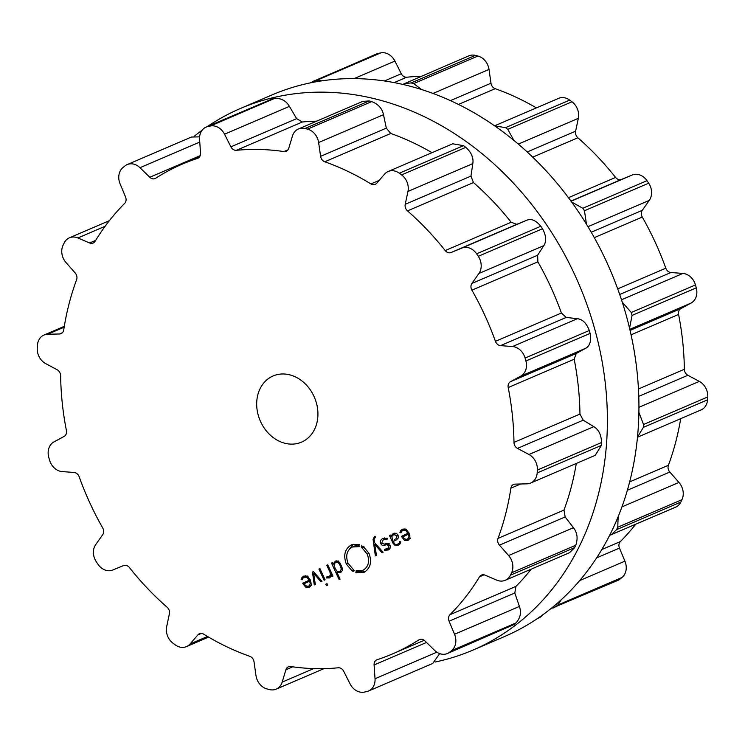 <?xml version="1.0" encoding="UTF-8"?>
<svg xmlns="http://www.w3.org/2000/svg" width="745" height="745" viewBox="0 0 745 745"><rect width="100%" height="100%" fill="white"/><g stroke="black" fill="none" stroke-linecap="round" stroke-linejoin="round"><path stroke-width="1.12" d="M504.486 636.556A294.703 241.706 -113.2 0 0 610.397 270.426A294.703 241.706 -113.2 0 0 272.065 94.904L240.514 108.444A294.703 241.706 -113.2 0 0 233.595 111.573A294.703 241.706 -113.2 0 0 207.445 126.52A294.703 241.706 -113.2 0 1 233.595 111.573A294.703 241.706 -113.2 0 1 240.514 108.444A294.703 241.706 -113.2 0 1 578.846 283.957A294.703 241.706 -113.2 0 1 472.935 650.096A294.703 241.706 -113.2 0 0 578.846 283.957A294.703 241.706 -113.2 0 0 240.514 108.444L272.065 94.904A294.703 241.706 -113.2 0 1 610.397 270.426A294.703 241.706 -113.2 0 1 504.486 636.556L472.935 650.096A294.703 241.706 -113.2 0 1 435.108 662.026A294.703 241.706 -113.2 0 0 472.935 650.096L504.486 636.556M202.091 130.273A294.703 241.706 -113.2 0 0 194.194 136.288A294.703 241.706 -113.2 0 1 202.091 130.273M637.496 437.203L701.026 409.946A14.406 11.808 -113.2 0 0 707.554 399.832A294.703 241.706 -113.2 0 0 707.657 398.389A294.703 241.706 -113.2 0 0 707.75 396.955A14.406 11.808 -113.2 0 0 699.332 381.393L687.877 375.275A5.997 4.926 66.8 0 1 684.357 369.287A266.505 218.574 -113.2 0 0 682.727 341.89A266.505 218.574 -113.2 0 0 678.583 314.437A5.997 4.926 66.8 0 1 680.865 308.598L691.09 303.047A14.406 11.808 -113.2 0 0 696.277 287.849A294.703 241.706 -113.2 0 0 695.877 286.397A294.703 241.706 -113.2 0 0 695.467 284.944A14.406 11.808 -113.2 0 0 682.904 273.434L670.891 272.521A5.997 4.926 66.8 0 1 665.816 268.209A266.505 218.574 -113.2 0 0 655.153 242.106A266.505 218.574 -113.2 0 0 642.283 217.056A5.997 4.926 66.8 0 1 642.283 210.332L649.295 200.368A14.406 11.808 -113.2 0 0 648.671 183.196A294.703 241.706 -113.2 0 0 647.833 181.948A294.703 241.706 -113.2 0 0 646.995 180.7A14.406 11.808 -113.2 0 0 632.198 175L621.451 179.424A5.997 4.926 66.8 0 1 615.584 177.45A266.505 218.574 -113.2 0 0 597.509 156.608A266.505 218.574 -113.2 0 0 577.878 137.778A5.997 4.926 66.8 0 1 575.606 131.195L578.334 118.334A14.406 11.808 -113.2 0 0 571.992 101.786A294.703 241.706 -113.2 0 0 570.847 100.938A294.703 241.706 -113.2 0 0 569.692 100.1A14.406 11.808 -113.2 0 0 558.545 98.387L494.587 125.831M536.409 107.885A266.505 218.574 -113.2 0 0 518.585 98.415A266.505 218.574 -113.2 0 0 495.174 88.674A5.997 4.926 66.8 0 1 490.983 83.226L489.009 69.425A14.406 11.808 -113.2 0 0 477.908 56.033A294.703 241.706 -113.2 0 0 476.623 55.707A294.703 241.706 -113.2 0 0 475.347 55.391A14.406 11.808 -113.2 0 0 468.801 55.866L402.728 84.418M421.046 76.362A266.505 218.574 -113.2 0 0 406.761 77.21A5.997 4.926 66.8 0 1 401.285 73.727L394.915 61.09A14.406 11.808 -113.2 0 0 380.751 52.895A294.703 241.706 -113.2 0 0 379.531 53.146A294.703 241.706 -113.2 0 0 378.302 53.407A14.406 11.808 -113.2 0 0 376.504 53.975L309.892 82.974M537.555 618.48L538.877 617.912A14.406 11.808 -113.2 0 0 542.909 614.727M550.806 608.712L617.819 580.402A14.406 11.808 -113.2 0 0 620.073 579.042A294.703 241.706 -113.2 0 0 621.051 578.26A294.703 241.706 -113.2 0 0 622.028 577.459A14.406 11.808 -113.2 0 0 624.915 561.162L619.468 548.087A5.997 4.926 66.8 0 1 620.352 541.587A266.505 218.574 -113.2 0 0 635.606 524.35M609.652 535.348L675.575 507.196A14.406 11.808 -113.2 0 0 680.8 502.083A294.703 241.706 -113.2 0 0 681.386 500.882A294.703 241.706 -113.2 0 0 681.964 499.671A14.406 11.808 -113.2 0 0 678.965 482.425L669.82 472.041A5.997 4.926 66.8 0 1 668.395 465.28A266.505 218.574 -113.2 0 0 676.05 440.77A266.505 218.574 -113.2 0 0 680.697 418.662M695.467 284.944L631.266 312.5A294.703 241.706 66.8 0 1 631.667 313.952A294.703 241.706 66.8 0 1 632.067 315.405L629.553 328.191M631.266 312.5L622.289 302.209M586.483 224.254L584.462 210.742A294.703 241.706 66.8 0 0 583.624 209.494A294.703 241.706 66.8 0 0 582.786 208.255L571.601 201.979M707.75 396.955L643.54 424.501L638.912 412.404M643.54 424.501A294.703 241.706 66.8 0 1 643.447 425.944A294.703 241.706 66.8 0 1 643.345 427.379L637.506 437.119M513.91 140.442L507.783 129.341A294.703 241.706 66.8 0 0 506.637 128.494A294.703 241.706 66.8 0 0 505.482 127.646L494.606 125.84M681.964 499.671L617.754 527.218L618.145 516.788M617.754 527.218A294.703 241.706 66.8 0 1 617.177 528.429A294.703 241.706 66.8 0 1 616.59 529.639L611.207 534.817M421.577 89.558L413.699 83.589A294.703 241.706 66.8 0 0 412.423 83.263A294.703 241.706 66.8 0 0 411.138 82.946L404.461 83.477M622.028 577.459L557.819 605.014L561.227 599.781M557.819 605.014A294.703 241.706 66.8 0 1 556.841 605.806A294.703 241.706 66.8 0 1 555.863 606.598L553.591 607.957M321.905 80.842L316.541 80.451A294.703 241.706 66.8 0 0 315.321 80.693A294.703 241.706 66.8 0 0 314.101 80.954L312.285 81.531M302.349 441.757A36.002 29.53 66.8 0 1 301.511 442.139A36.002 29.53 66.8 0 1 260.173 420.702A36.002 29.53 66.8 0 1 273.108 375.964A36.002 29.53 66.8 0 1 314.222 396.889A36.002 29.53 66.8 0 1 302.349 441.757M525.495 359.509A294.703 241.706 -113.2 0 0 525.085 358.056A14.406 11.808 -113.2 0 0 512.523 346.546L500.51 345.624A5.997 4.926 66.8 0 1 495.434 341.322A266.505 218.574 -113.2 0 0 484.771 315.219A266.505 218.574 -113.2 0 0 471.902 290.168A5.997 4.926 66.8 0 1 471.902 283.435L478.914 273.48A14.406 11.808 -113.2 0 0 478.29 256.299A294.703 241.706 -113.2 0 0 477.452 255.051A294.703 241.706 -113.2 0 0 476.614 253.812A14.406 11.808 -113.2 0 0 461.816 248.104L451.07 252.527A5.997 4.926 66.8 0 1 445.203 250.562A266.505 218.574 -113.2 0 0 427.127 229.721A266.505 218.574 -113.2 0 0 407.496 210.891A5.997 4.926 66.8 0 1 405.224 204.298L407.953 191.437A14.406 11.808 -113.2 0 0 401.611 174.898A294.703 241.706 -113.2 0 0 400.465 174.051A294.703 241.706 -113.2 0 0 399.311 173.203A14.406 11.808 -113.2 0 0 388.164 171.499A14.406 11.808 -113.2 0 0 384.532 174.172L376.691 183.261A5.997 4.926 66.8 0 1 375.182 184.378A5.997 4.926 66.8 0 1 370.935 183.931A266.505 218.574 -113.2 0 0 348.204 171.527A266.505 218.574 -113.2 0 0 324.792 161.777A5.997 4.926 66.8 0 1 320.601 156.329L318.627 142.537A14.406 11.808 -113.2 0 0 307.527 129.146A294.703 241.706 -113.2 0 0 306.242 128.82A294.703 241.706 -113.2 0 0 304.966 128.503A14.406 11.808 -113.2 0 0 298.419 128.978A14.406 11.808 -113.2 0 0 292.45 135.99L288.715 148.367A5.997 4.926 66.8 0 1 286.229 151.291A5.997 4.926 66.8 0 1 283.938 151.57A266.505 218.574 -113.2 0 0 260.005 149.494A266.505 218.574 -113.2 0 0 236.379 150.313A5.997 4.926 66.8 0 1 230.903 146.84L224.534 134.202A14.406 11.808 -113.2 0 0 210.369 126.007A294.703 241.706 -113.2 0 0 209.149 126.259A294.703 241.706 -113.2 0 0 207.93 126.51A14.406 11.808 -113.2 0 0 206.123 127.088A14.406 11.808 -113.2 0 0 199.585 139.389L200.517 153.163A5.997 4.926 66.8 0 1 197.798 158.285A5.997 4.926 66.8 0 1 197.453 158.415A266.505 218.574 -113.2 0 0 182.227 164.142A266.505 218.574 -113.2 0 0 175.969 166.973A266.505 218.574 -113.2 0 0 155.724 178.241A5.997 4.926 66.8 0 1 155.128 178.558A5.997 4.926 66.8 0 1 149.792 177.263L139.986 167.709A14.406 11.808 -113.2 0 0 127.181 164.598A14.406 11.808 -113.2 0 0 124.927 165.958A294.703 241.706 -113.2 0 0 123.949 166.74A294.703 241.706 -113.2 0 0 122.972 167.541A14.406 11.808 -113.2 0 0 120.085 183.838L125.533 196.913A5.997 4.926 66.8 0 1 124.648 203.413A266.505 218.574 -113.2 0 0 108.872 221.312A266.505 218.574 -113.2 0 0 95.099 241.315A5.997 4.926 66.8 0 1 93.134 243.047A5.997 4.926 66.8 0 1 89.614 242.982L77.88 237.962A14.406 11.808 -113.2 0 0 69.425 237.804A14.406 11.808 -113.2 0 0 64.2 242.917A294.703 241.706 -113.2 0 0 63.614 244.118A294.703 241.706 -113.2 0 0 63.036 245.328A14.406 11.808 -113.2 0 0 66.035 262.575L75.18 272.959A5.997 4.926 66.8 0 1 76.605 279.72A266.505 218.574 -113.2 0 0 68.95 304.23A266.505 218.574 -113.2 0 0 63.735 329.914A5.997 4.926 66.8 0 1 61.071 333.648A5.997 4.926 66.8 0 1 59.544 333.974L47.652 334.263A14.406 11.808 -113.2 0 0 43.974 335.054A14.406 11.808 -113.2 0 0 37.446 345.168A294.703 241.706 -113.2 0 0 37.343 346.611A294.703 241.706 -113.2 0 0 37.25 348.045A14.406 11.808 -113.2 0 0 45.669 363.607L57.123 369.725A5.997 4.926 66.8 0 1 60.643 375.713A266.505 218.574 -113.2 0 0 62.273 403.11A266.505 218.574 -113.2 0 0 66.417 430.563A5.997 4.926 66.8 0 1 64.135 436.402L53.91 441.953A14.406 11.808 -113.2 0 0 48.723 457.151A294.703 241.706 -113.2 0 0 49.123 458.603A294.703 241.706 -113.2 0 0 49.533 460.056A14.406 11.808 -113.2 0 0 62.096 471.566L74.109 472.479A5.997 4.926 66.8 0 1 79.184 476.791A266.505 218.574 -113.2 0 0 89.847 502.894A266.505 218.574 -113.2 0 0 102.717 527.944A5.997 4.926 66.8 0 1 102.717 534.668L95.705 544.632A14.406 11.808 -113.2 0 0 96.329 561.804A294.703 241.706 -113.2 0 0 97.167 563.052A294.703 241.706 -113.2 0 0 98.005 564.3A14.406 11.808 -113.2 0 0 112.802 570L123.549 565.576A5.997 4.926 66.8 0 1 129.416 567.55A266.505 218.574 -113.2 0 0 147.491 588.392A266.505 218.574 -113.2 0 0 167.122 607.222A5.997 4.926 66.8 0 1 169.394 613.806L166.666 626.666A14.406 11.808 -113.2 0 0 173.008 643.214A294.703 241.706 -113.2 0 0 174.153 644.062A294.703 241.706 -113.2 0 0 175.308 644.9A14.406 11.808 -113.2 0 0 186.455 646.613A14.406 11.808 -113.2 0 0 190.087 643.941L197.928 634.852A5.997 4.926 66.8 0 1 199.436 633.734A5.997 4.926 66.8 0 1 203.683 634.181A266.505 218.574 -113.2 0 0 226.415 646.586A266.505 218.574 -113.2 0 0 249.826 656.326A5.997 4.926 66.8 0 1 254.017 661.774L255.991 675.575A14.406 11.808 -113.2 0 0 267.092 688.967A294.703 241.706 -113.2 0 0 268.377 689.293A294.703 241.706 -113.2 0 0 269.653 689.609A14.406 11.808 -113.2 0 0 276.199 689.134A14.406 11.808 -113.2 0 0 282.169 682.113L285.903 669.746A5.997 4.926 66.8 0 1 288.389 666.822A5.997 4.926 66.8 0 1 290.68 666.533A266.505 218.574 -113.2 0 0 314.613 668.619A266.505 218.574 -113.2 0 0 338.239 667.79A5.997 4.926 66.8 0 1 343.715 671.273L350.085 683.91A14.406 11.808 -113.2 0 0 364.249 692.105A294.703 241.706 -113.2 0 0 365.469 691.854A294.703 241.706 -113.2 0 0 366.698 691.593A14.406 11.808 -113.2 0 0 368.496 691.025A14.406 11.808 -113.2 0 0 375.033 678.723L374.102 664.95A5.997 4.926 66.8 0 1 376.821 659.819A5.997 4.926 66.8 0 1 377.166 659.697A266.505 218.574 -113.2 0 0 392.392 653.961A266.505 218.574 -113.2 0 0 398.649 651.13A266.505 218.574 -113.2 0 0 418.895 639.862A5.997 4.926 66.8 0 1 419.491 639.545A5.997 4.926 66.8 0 1 424.827 640.84L434.633 650.394A14.406 11.808 -113.2 0 0 447.438 653.505A14.406 11.808 -113.2 0 0 449.691 652.154A294.703 241.706 -113.2 0 0 450.669 651.363A294.703 241.706 -113.2 0 0 451.647 650.571A14.406 11.808 -113.2 0 0 454.534 634.274L449.086 621.2A5.997 4.926 66.8 0 1 449.971 614.69A266.505 218.574 -113.2 0 0 465.746 596.801A266.505 218.574 -113.2 0 0 479.519 576.798A5.997 4.926 66.8 0 1 481.484 575.056A5.997 4.926 66.8 0 1 485.004 575.131L496.738 580.141A14.406 11.808 -113.2 0 0 505.194 580.308A14.406 11.808 -113.2 0 0 510.418 575.196A294.703 241.706 -113.2 0 0 511.005 573.985A294.703 241.706 -113.2 0 0 511.582 572.775A14.406 11.808 -113.2 0 0 508.584 555.537L499.439 545.154A5.997 4.926 66.8 0 1 498.014 538.384A266.505 218.574 -113.2 0 0 505.669 513.873A266.505 218.574 -113.2 0 0 510.884 488.189A5.997 4.926 66.8 0 1 513.547 484.464A5.997 4.926 66.8 0 1 515.074 484.129L526.966 483.84A14.406 11.808 -113.2 0 0 530.645 483.049A14.406 11.808 -113.2 0 0 537.173 472.935A294.703 241.706 -113.2 0 0 537.275 471.501A294.703 241.706 -113.2 0 0 537.368 470.058A14.406 11.808 -113.2 0 0 528.95 454.506L517.496 448.388A5.997 4.926 66.8 0 1 513.976 442.39A266.505 218.574 -113.2 0 0 512.346 415.002A266.505 218.574 -113.2 0 0 508.202 387.54A5.997 4.926 66.8 0 1 510.483 381.701L520.708 376.16A14.406 11.808 -113.2 0 0 525.896 360.962A294.703 241.706 -113.2 0 0 525.495 359.509M304.137 577.198L306.912 577.254L309.184 580.197L302.749 583.251L303.001 583.791L305.841 587.367L309.222 587.507L311.261 584.704L310.283 579.992L307.303 576.183L303.699 576.099L302.004 577.431L301.157 579.414L302.2 579.768L302.889 578.176L307.117 575.913M321.98 581.277L313.44 571.648L312.472 572.104L314.269 584.937L315.34 584.434L313.598 573.268L320.909 581.78L321.98 581.277M324.112 580.262L325.09 579.796L319.922 568.565L318.944 569.031L324.112 580.262M326.459 585.682L327.67 585.104L326.999 583.633L325.788 584.21L326.459 585.682M331.125 575.913L329.067 576.798L326.915 576.742L326.599 577.943L329.318 577.952L330.696 576.788L331.274 575.038L331.963 576.528L332.94 576.062L327.772 564.831L326.794 565.297L329.979 572.216L330.426 574.898L328.927 576.863L331.758 575.643M335.446 561.032L333.136 564.039L332.475 562.596L331.497 563.062L339.133 579.657L340.111 579.191L336.982 572.393L340.456 572.672L342.262 570.614L342.225 568.007L339.813 562.764L337.867 561.05L335.297 561.087M352.068 544.576L359.453 544.446L359.379 545.042L358.075 544.679L358.038 545.685L359.248 546.02L359.174 546.634L352.283 547.016C346.788 550.443 345.373 555.845 348.055 563.211L354.089 570.502L353.81 571.415L352.599 570.679L352.376 571.21L346.313 564.039C343.147 555.332 344.814 548.953 351.314 544.902L351.687 544.735M355.123 545.796L352.283 547.016M363.97 572.411L355.84 572.868L355.914 572.272L357.209 572.635L357.246 571.629L356.036 571.294L356.11 570.689L362.992 570.298C368.496 566.87 369.902 561.469 367.22 554.103L361.195 546.811L361.474 545.899L362.685 546.634L362.899 546.094L368.971 553.274C372.137 561.981 370.47 568.361 363.97 572.411L363.597 572.579M374.605 536.381L373.068 539.324L375.368 555.9L376.449 555.388L374.707 544.232L382.017 552.743L383.088 552.231L374.549 542.602L374.083 539.063L375.489 537.238L375.014 536.204M390.222 547.882L384.718 549.223L384.429 550.322L388.219 549.968C390.25 549.009 390.864 547.417 390.073 545.2L385.938 543.58L384.327 544.148L381.691 543.105L383.424 539.492L387.093 539.427L387.381 538.29L382.902 538.458C380.537 539.753 379.81 541.447 380.732 543.552C381.822 545.47 383.172 546.02 384.793 545.21L386.366 544.66L389.113 545.657L387.568 549.028L390.399 547.808M383.424 539.492L386.255 538.281M396.387 533.299L393.192 533.569L390.948 536.167L390.436 535.05L389.458 535.515L392.997 543.207L395.111 545.526L398.277 545.191L400.028 543.925L400.745 541.913L399.692 541.503L399.19 543.077L397.588 544.232L400.531 542.965L397.793 544.139C395.977 544.995 394.692 544.493 393.919 542.63L393.341 541.373L396.331 539.948L398.314 537.964L398.072 535.171L396.387 533.299M402.877 530.272L405.653 530.338L407.925 533.271L401.49 536.335L401.741 536.866L404.582 540.451L407.962 540.581L410.001 537.788L409.024 533.066L406.044 529.257L402.44 529.173L400.745 530.505L399.897 532.489L400.95 532.843L401.63 531.25L405.857 528.997M388.164 171.499L452.727 143.785L463.52 145.657A294.703 241.706 66.8 0 1 464.675 146.495A294.703 241.706 66.8 0 1 465.821 147.352C471.389 152.455 473.727 157.875 472.824 163.602L470.952 176.099L473.475 182.572A266.505 218.574 66.8 0 1 493.106 201.411A266.505 218.574 66.8 0 1 511.182 222.252L516.788 224.329L526.687 220.269C531.222 218.378 535.934 220.371 540.823 226.257A294.703 241.706 66.8 0 1 541.662 227.504A294.703 241.706 66.8 0 1 542.5 228.752C546.215 235.625 546.644 241.259 543.794 245.645L537.629 255.237L537.881 261.849A266.505 218.574 66.8 0 1 550.751 286.909A266.505 218.574 66.8 0 1 561.413 313.012L566.228 317.426L577.394 318.711C582.525 319.26 586.492 323.2 589.295 330.501A294.703 241.706 66.8 0 1 589.705 331.953A294.703 241.706 66.8 0 1 590.105 333.406L525.896 360.962M530.645 483.049L595.255 455.325L601.383 445.389A294.703 241.706 66.8 0 0 601.485 443.946A294.703 241.706 66.8 0 0 601.578 442.511C601.289 434.894 598.71 429.614 593.821 426.662L583.214 420.18L579.955 414.08A266.505 218.574 66.8 0 0 578.325 386.692A266.505 218.574 66.8 0 0 574.181 359.23L576.202 353.503L585.579 348.325C589.91 345.969 591.418 341.005 590.105 333.406M576.295 463.465A266.505 218.574 66.8 0 1 571.648 485.563A266.505 218.574 66.8 0 1 563.993 510.074L498.014 538.384M505.194 580.308L569.562 552.688L574.628 547.64A294.703 241.706 66.8 0 0 575.205 546.439A294.703 241.706 66.8 0 0 575.783 545.228C578.073 538.458 577.291 532.619 573.464 527.702L565.157 516.946L563.993 510.074M298.419 128.978L362.759 101.376L369.166 100.948A294.703 241.706 66.8 0 1 370.451 101.264A294.703 241.706 66.8 0 1 371.736 101.59C378.311 104.16 382.232 108.528 383.498 114.693L386.32 128.131L390.771 133.467A266.505 218.574 66.8 0 1 414.183 143.217A266.505 218.574 66.8 0 1 432.007 152.678M531.204 569.143A266.505 218.574 66.8 0 1 515.95 586.38L449.971 614.69M447.438 653.505L513.901 624.599A294.703 241.706 66.8 0 0 514.879 623.816A294.703 241.706 66.8 0 0 515.857 623.025C520.373 618.126 521.556 612.595 519.414 606.439L514.804 593.001L515.95 586.38M206.123 127.088L272.13 98.964A294.703 241.706 66.8 0 1 273.359 98.703A294.703 241.706 66.8 0 1 274.579 98.452C281.172 98.07 286.108 100.715 289.405 106.367L296.622 118.641L302.358 122.003A266.505 218.574 66.8 0 1 316.644 121.156M368.496 691.025L432.715 663.469L439.69 653.626M199.623 136.857L191.409 137.043L127.181 164.598M310.181 579.768L309.184 580.197M305.981 582.888L305.59 582.041L310.209 579.843M305.59 582.041L302.749 583.251M310.376 586.669L309.026 586.343M304.351 577.105L305.338 575.671M302.526 578.828L301.157 579.414M313.468 571.676L312.472 572.104M314.53 572.868L313.598 573.268M319.94 568.603L318.944 569.031M327.018 583.68L325.788 584.21M330.491 577.058L329.458 576.63M329.43 576.723L326.599 577.943M332.27 574.609L331.274 575.038M327.791 564.868L326.794 565.297M336.135 561.991L336.777 560.789M334.198 563.583L333.136 564.039M332.494 562.633L331.497 563.062M338.146 571.89L336.982 572.393M341.583 571.843L340.316 571.48M353.624 570.242L352.599 570.679M355.44 545.657L358.066 544.977M358.96 544.306L358.075 544.679M353.149 544.232L348.166 550.946M356.92 570.912L356.036 571.294M358.382 571.136L357.246 571.629M360.077 570.409L360.04 571.415L357.209 572.635M356.669 572.514L355.84 572.868M359.155 571.797L364.966 571.871M363.299 546.364L362.685 546.634M362.275 546.346L361.195 546.811M363.914 546.821L362.321 547.5M364.268 547.1L362.098 548.031M375.638 543.831L374.707 544.232M383.396 539.51L384.644 537.899M389.197 543.44L384.867 543.962M386.934 549.251L384.429 550.322M389.29 549.279L387.326 549.121M393.909 534.51L394.934 533.029M392.243 535.618L390.948 536.167M390.454 535.087L389.458 535.515M395.148 540.507L394.738 539.622M399.432 544.493L397.69 544.185M408.921 532.852L407.925 533.271M404.721 535.962L404.33 535.115L408.949 532.917M404.33 535.115L401.49 536.335M409.117 539.753L407.766 539.417M403.092 530.179L404.079 528.745M401.266 531.902L399.897 532.489M311.084 585.449L308.747 586.455L305.478 585.71L304.174 583.745L309.622 581.156L310.274 583.428L308.644 586.501L311.475 585.291M310.6 580.737L309.622 581.156M335.501 562.261L338.342 562.717L340.279 565.734L341.312 569.18L339.832 571.685L336.991 571.229L335.054 568.212L334.021 564.766L335.501 562.261L338.472 560.985M392.904 540.414L391.768 536.577L393.677 534.621L397.104 535.664L395.781 539.045M393.677 534.621L396.731 533.299M409.825 538.533L407.487 539.529L404.218 538.784L402.915 536.819L408.362 534.23L409.014 536.502L407.385 539.576L410.216 538.365M409.34 533.811L408.362 534.23M696.277 287.849L632.067 315.405M682.904 273.434L621.498 299.788M691.09 303.047L629.823 329.337M670.891 272.521L619.71 294.48M680.865 308.598L630.074 330.389M665.816 268.209L617.707 288.855M678.583 314.437L631.071 334.822M642.283 217.056L594.305 237.636M684.357 369.287L638.465 388.974M642.283 210.332L591.241 232.235M687.877 375.275L638.791 396.34M649.295 200.368L587.963 226.685M699.332 381.393L638.959 407.301M648.671 183.196L584.462 210.742M646.995 180.7L582.786 208.255M707.554 399.832L643.345 427.379M632.198 175L571.061 201.234M621.451 179.424L570.949 201.085M615.584 177.45L568.435 197.686M577.878 137.778L532.703 157.158M668.395 465.28L629.683 481.894M575.606 131.195L527.19 151.971M669.82 472.041L627.392 490.247M578.334 118.334L518.287 144.102M678.965 482.425L621.963 506.889M571.992 101.786L507.783 129.341M569.692 100.1L505.482 127.646M680.8 502.083L616.59 529.639M495.174 88.674L458.436 104.44M620.352 541.587L601.848 549.521M490.983 83.226L450.408 100.631M619.468 548.087L596.633 557.884M489.009 69.425L432.985 93.46M624.915 561.162L579.722 580.56M477.908 56.033L413.699 83.589M475.347 55.391L411.138 82.946M620.073 579.042L555.863 606.598M406.761 77.21L394.152 82.621M401.285 73.727L384.392 80.981M394.915 61.09L354.033 78.625M380.751 52.895L316.541 80.451M378.302 53.407L314.101 80.954M589.295 330.501L525.085 358.056M577.394 318.711L512.523 346.546M585.579 348.325L520.708 376.16M566.228 317.426L500.51 345.624M576.202 353.503L510.483 381.701M561.413 313.012L495.434 341.322M574.181 359.23L508.202 387.54M537.881 261.849L471.902 290.168M579.955 414.08L513.976 442.39M537.629 255.237L471.902 283.435M583.214 420.18L517.496 448.388M543.794 245.645L478.914 273.48M593.821 426.662L528.95 454.506M542.5 228.752L478.29 256.299M601.578 442.511L537.368 470.058M540.823 226.257L476.614 253.812M601.383 445.389L537.173 472.935M526.687 220.269L461.816 248.104M516.788 224.329L451.07 252.527M511.182 222.252L445.203 250.562M520.662 483.999L510.884 488.189M473.475 182.572L407.496 210.891M470.952 176.099L405.224 204.298M565.157 516.946L499.439 545.154M472.824 163.602L407.953 191.437M573.464 527.702L508.584 555.537M465.821 147.352L401.611 174.898M575.783 545.228L511.582 572.775M463.52 145.657L399.311 173.203M574.628 547.64L510.418 575.196M379.158 180.402L370.935 183.931M484.092 574.833L479.519 576.798M390.771 133.467L324.792 161.777M386.32 128.131L320.601 156.329M514.804 593.001L449.086 621.2M383.498 114.693L318.627 142.537M519.414 606.439L454.534 634.274M371.736 101.59L307.527 129.146M515.857 623.025L451.647 650.571M369.166 100.948L304.966 128.503M513.901 624.599L449.691 652.154M288.008 149.829L283.938 151.57M420.133 639.331L418.895 639.862M302.358 122.003L236.379 150.313M296.622 118.641L230.903 146.84M426.494 642.469L374.102 664.95M289.405 106.367L224.534 134.202M436.849 652.192L375.033 678.723M274.579 98.452L210.369 126.007M272.13 98.964L207.93 126.51M198.123 158.126L197.453 158.415M200.191 155.64L149.792 177.263M292.711 666.822L285.903 669.746M199.772 142.062L139.986 167.709M313.682 668.591L282.169 682.113M95.667 240.384L89.614 242.982M201.28 633.408L197.928 634.852M105.129 226.275L77.88 237.962M207.492 636.472L190.087 643.941M62.366 332.764L59.544 333.974M64.172 327.176L47.652 334.263M308.085 576.751L306.912 577.254M306.949 575.997L304.435 577.077M305.832 582.571L303.001 583.791M307.396 586.706L305.841 587.367M304.845 576.211L302.004 577.431M330.976 571.788L329.979 572.216M332.084 574.19L330.426 574.898M348.092 563.276L346.313 564.039M368.999 553.339L367.22 554.103M374.074 538.886L373.068 539.324M381.71 543.133L380.732 543.552M387.624 543.99L384.793 545.21M388.76 543.626L386.366 544.66M390.091 545.238L389.113 545.657M393.993 542.779L392.997 543.207M397.951 544.316L395.111 545.526M400.67 542.444L399.19 543.077M406.826 529.835L405.653 530.338M405.69 529.071L403.175 530.151M404.572 535.655L401.741 536.866M406.137 539.78L404.582 540.451M403.585 529.295L400.745 530.505M311.242 583.018L310.274 583.428M342.365 568.724L341.312 569.18M341.275 565.306L340.279 565.734M339.422 562.261L338.342 562.717M338.072 561.162L335.762 562.149M398.1 535.236L397.104 535.664M409.983 536.093L409.014 536.502M392.392 653.961L424.212 640.309M182.227 164.142L199.697 156.646M276.199 689.134L323.954 668.638M69.425 237.804L109.394 220.65M186.455 646.613L208.591 637.115M43.974 335.054L64.303 326.338"/></g></svg>
